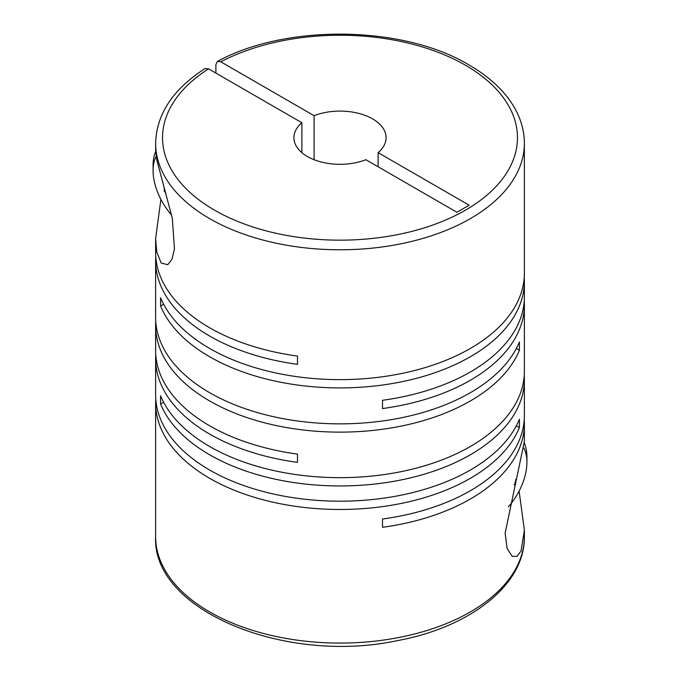 <?xml version="1.0" encoding="UTF-8"?>
<svg xmlns="http://www.w3.org/2000/svg" width="680" height="680" viewBox="0 0 680 680"><rect width="100%" height="100%" fill="white"/><g stroke="black" fill="none" stroke-linecap="round" stroke-linejoin="round"><path stroke-width="1.02" d="M155.762 398.888A184.373 106.445 0 0 0 155.626 403.027A184.373 106.445 0 0 0 209.627 478.295A184.373 106.445 0 0 0 390.303 505.435A184.373 106.445 0 0 0 519.409 427.567L519.409 419.288A184.373 106.445 0 0 1 390.303 497.156A184.373 106.445 0 0 1 209.627 470.016A184.373 106.445 0 0 1 155.626 394.749L155.626 358.802A184.373 106.445 0 0 0 209.627 434.07A184.373 106.445 0 0 0 297.483 462.383L297.483 454.104A184.373 106.445 0 0 1 209.627 425.791A184.373 106.445 0 0 1 155.626 350.523L155.626 325.686A184.373 106.445 0 0 0 209.627 400.953A184.373 106.445 0 0 0 390.303 428.094A184.373 106.445 0 0 0 519.409 350.225L519.409 341.947A184.373 106.445 0 0 1 390.303 419.815A184.373 106.445 0 0 1 209.627 392.675A184.373 106.445 0 0 1 155.626 317.407L155.626 260.763A184.373 106.445 0 0 0 209.627 336.03A184.373 106.445 0 0 0 297.483 364.344L297.483 356.065A184.373 106.445 0 0 1 209.627 327.751A184.373 106.445 0 0 1 155.626 252.484L155.626 238.561L156.749 251.965L161.194 263.041L167.748 264.707L171.887 259.437L174.48 248.956L172.278 218.195L156.749 159.757L155.626 149.736L155.626 143.344A184.373 106.445 180 0 0 209.627 218.611A184.373 106.445 180 0 0 410.558 241.68A184.373 106.445 180 0 0 524.373 143.344C524.314 129.744 520.302 116.688 512.321 104.167C502.588 89.088 488.121 76.007 468.937 64.906C403.35 25.33 286.067 23.732 217.396 61.421L215.883 64.626L215.883 73.091M524.373 143.344L524.373 273.181A184.373 106.445 0 0 1 410.558 371.526A184.373 106.445 0 0 1 209.627 348.449A184.373 106.445 0 0 1 160.59 297.729L160.59 306.008A184.373 106.445 0 0 0 209.627 356.728A184.373 106.445 0 0 0 410.558 379.805A184.373 106.445 0 0 0 524.373 281.46L524.373 296.701A184.373 106.445 0 0 1 382.517 400.282L382.517 408.561A184.373 106.445 0 0 0 524.373 304.98L524.373 371.221A184.373 106.445 0 0 1 410.558 469.565A184.373 106.445 0 0 1 209.627 446.488A184.373 106.445 0 0 1 160.59 395.769L160.59 404.048A184.373 106.445 0 0 0 209.627 454.775A184.373 106.445 0 0 0 410.558 477.844A184.373 106.445 0 0 0 524.373 379.5A184.373 106.445 0 0 0 524.237 375.36M155.762 354.662A184.373 106.445 0 0 0 155.626 358.802M524.373 379.5L524.373 415.446A184.373 106.445 0 0 1 382.517 519.027L382.517 527.306A184.373 106.445 0 0 0 524.373 423.725A184.373 106.445 0 0 0 524.237 419.585M524.373 423.725L524.373 441.405L505.129 533.171L507.152 548.598L512.252 556.385L516.962 556.325L521.042 551.038L524.373 530.238L519.112 491.087M155.762 321.547A184.373 106.445 0 0 0 155.626 325.686M155.762 256.624A184.373 106.445 0 0 0 155.626 260.763M524.373 304.98A184.373 106.445 0 0 0 524.237 300.841M524.373 281.46A184.373 106.445 0 0 0 524.237 277.321M160.888 199.41L155.626 238.561M314.092 159.706L314.092 115.685A46.095 26.613 180 0 1 372.589 118.881A46.095 26.613 180 0 1 386.096 137.691A46.095 26.613 180 0 1 378.123 152.651L378.123 166.761M171.641 215.093A45.866 26.477 60 0 1 153.077 170.535L153.077 165.639A51.858 29.937 60 0 1 155.678 151.495M508.36 506.77A45.866 26.477 120 0 0 526.923 462.204A45.866 26.477 120 0 0 523.829 448.035M526.923 462.204L526.923 457.317A51.858 29.937 120 0 0 524.331 443.173M314.092 115.685L220.779 61.803L217.396 61.421M155.626 143.344C156.434 114.24 172.89 89.318 205.011 68.57L208.556 68.859L301.877 122.74A46.095 26.613 180 0 0 293.904 137.691A46.095 26.613 180 0 0 318.427 161.211A46.095 26.613 180 0 0 365.908 159.706L456.926 212.262L469.149 205.198L378.123 152.651M516.35 425.808L519.409 427.567M160.59 404.048L163.65 402.288M516.35 348.466L519.409 350.225M160.59 306.008L163.65 304.24M514.803 482.315L515.678 482.825L515.678 479.375M514.063 484.823L515.678 482.825M165.197 190.638L164.322 191.148L165.937 193.154M164.322 191.148L164.322 187.689M153.077 170.535A45.866 26.477 60 0 1 156.17 156.366M301.877 122.74L301.877 152.651M524.373 530.238L524.373 536.63A184.373 106.445 180 0 1 410.558 634.976A184.373 106.445 180 0 1 209.627 611.898A184.373 106.445 180 0 1 155.626 536.63L155.626 403.027M220.779 61.803A177.463 102.459 180 0 1 465.486 65.246A177.463 102.459 180 0 1 465.486 210.145A177.463 102.459 180 0 1 214.514 210.145A177.463 102.459 180 0 1 208.556 68.859M524.373 536.63C525.223 584.111 471.019 627.096 397.477 640.611C284.801 664.81 151.784 610.223 155.626 536.63"/></g></svg>
